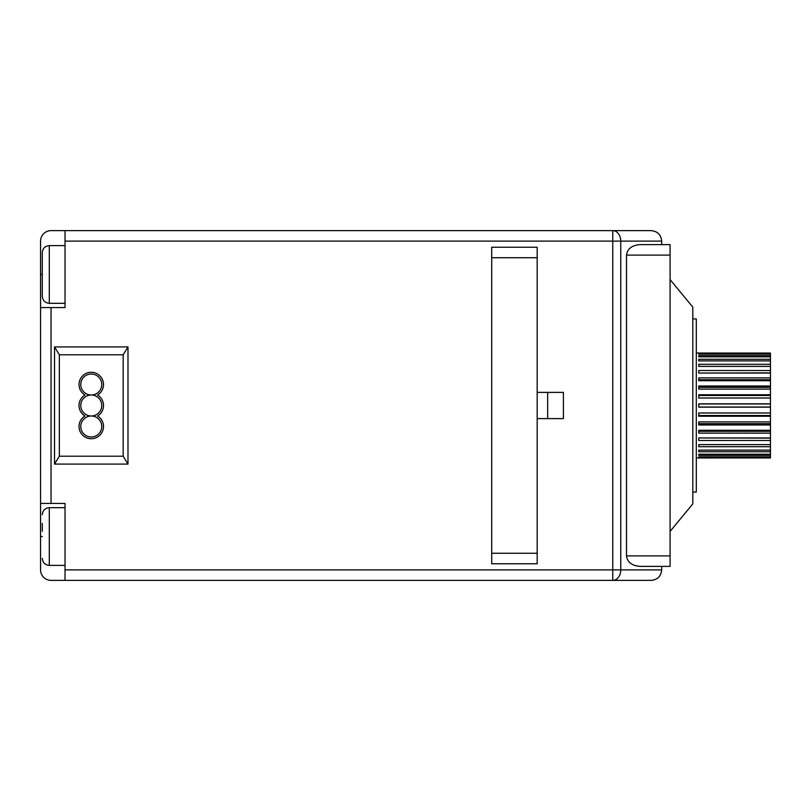 <?xml version="1.0" encoding="UTF-8"?>
<svg xmlns="http://www.w3.org/2000/svg" width="811" height="811" viewBox="0 0 811 811"><rect width="100%" height="100%" fill="white"/><g stroke="black" fill="none" stroke-linecap="round" stroke-linejoin="round"><path stroke-width="1.22" d="M670.079 279.592L692.807 307.136L692.807 503.864L670.079 531.408M692.807 318.936L696.304 318.936L696.304 492.064L692.807 492.064M626.518 255.11C627.339 248.754 631.891 245.257 640.173 244.618L670.079 244.618L670.079 255.11L626.518 255.11L626.518 555.89C627.339 562.246 631.891 565.743 640.173 566.382L670.079 566.382L670.079 255.11M696.304 457.962L770.45 457.931L770.45 407.142L698.758 407.142L698.758 403.858L770.45 403.858L770.45 398.008L698.758 398.008L698.758 394.785L770.45 394.785L770.45 389.108L698.758 389.108L698.758 386.026L770.45 386.026L770.45 380.704L698.758 380.704L698.758 377.865L770.45 377.865L770.45 373.05L698.758 373.05L698.758 370.536L770.45 370.536L770.45 366.39L698.758 366.39L698.758 364.281L770.45 364.281L770.45 360.905L698.758 360.905L698.758 359.273L770.45 359.273L770.45 356.789L698.758 356.789L698.758 355.664L770.45 355.664L770.45 354.143L698.758 354.143L698.758 353.576L770.45 353.069L696.304 353.038M770.45 457.424L698.758 457.424L698.758 456.857L770.45 456.857M770.45 455.336L698.758 455.336L698.758 454.211L770.45 454.211M770.45 451.727L698.758 451.727L698.758 450.095L770.45 450.095M770.45 446.719L698.758 446.719L698.758 444.61L770.45 444.61M770.45 440.464L698.758 440.464L698.758 437.95L770.45 437.95M770.45 433.135L698.758 433.135L698.758 430.296L770.45 430.296M770.45 424.974L698.758 424.974L698.758 421.892L770.45 421.892M770.45 416.215L698.758 416.215L698.758 412.992L770.45 412.992M661.685 241.12C661.046 234.764 657.549 231.267 651.192 230.628L612.761 230.628A10.492 7.998 90 0 1 620.76 241.12L661.685 241.12L661.685 244.618M651.192 230.628L612.761 230.628L612.761 241.12L620.76 241.12L620.76 569.88L661.685 569.88L661.685 566.382M770.45 407.142L770.45 403.858M770.45 403.969L698.758 403.969M770.45 398.008L770.45 394.785M770.45 389.108L770.45 386.026M770.45 380.704L770.45 377.865M770.45 373.05L770.45 370.536M770.45 366.39L770.45 364.281M770.45 360.905L770.45 359.273M770.45 356.789L770.45 355.664M770.45 354.143L770.45 353.576M770.45 395.494L698.758 395.494M770.45 387.323L698.758 387.323M698.758 380.704L698.758 379.71L770.45 379.71M698.758 373.05L770.45 372.867M698.758 356.789L698.758 355.664M698.758 354.143L698.758 353.576M698.758 457.424L698.758 456.857M698.758 455.336L698.758 454.211M770.45 438.133L698.758 437.95M770.45 431.29L698.758 431.29L698.758 430.296M770.45 423.677L698.758 423.677M770.45 415.506L698.758 415.506M770.45 407.031L698.758 407.031M661.685 569.88C661.046 576.236 657.549 579.733 651.192 580.372L612.761 580.372L651.192 580.372M612.761 230.628L65.032 230.628L65.032 307.572L40.55 307.572L40.55 274.473L42.294 274.473L42.294 296.329C42.75 300.617 45.081 302.949 49.289 303.324L49.289 245.621C45.081 245.997 42.75 248.328 42.294 252.616L42.294 274.473M40.55 274.473L40.55 241.12A10.492 10.492 0 0 1 51.042 230.628L65.032 230.628M65.032 241.12L612.761 241.12L612.761 569.88L620.76 569.88A10.492 7.998 -90 0 1 612.761 580.372L65.032 580.372L65.032 503.428L40.55 503.428L40.55 307.572M40.55 503.428L40.55 569.88A10.492 10.492 0 0 0 51.042 580.372L65.032 580.372M547.668 392.382L547.668 418.618L563.402 418.618L563.402 392.382L537.176 392.382M54.54 346.915L127.986 346.915L127.986 464.085L54.54 464.085L54.54 346.915L59.345 354.792L123.171 354.792L123.171 456.208L59.345 456.208L59.345 354.792M547.668 418.618L537.176 418.618M537.176 257.736L537.176 247.243L491.709 247.243L491.709 257.736L537.176 257.736L537.176 563.757L491.709 563.757L491.709 257.736M127.986 346.915L123.171 354.792M54.54 464.085L59.345 456.208M127.986 464.085L123.171 456.208M84.952 395.008A12.236 12.236 0 0 0 84.952 415.992A12.236 12.236 0 0 0 81.931 434.402A12.236 12.236 0 0 0 100.594 434.402A12.236 12.236 0 0 0 97.563 415.992A12.236 12.236 0 0 0 97.563 395.008A12.236 12.236 0 0 0 100.594 376.598A12.236 12.236 0 0 0 81.931 376.598A12.236 12.236 0 0 0 84.952 395.008M42.294 523.409L42.294 531.276M42.294 287.591L42.294 261.355M91.258 395.008A10.492 10.492 0 0 0 80.765 405.5A10.492 10.492 0 0 0 91.258 415.992A10.492 10.492 0 0 0 101.75 405.5A10.492 10.492 0 0 0 91.258 395.008A10.492 10.492 0 0 0 101.75 384.515A10.492 10.492 0 0 0 91.258 374.023A10.492 10.492 0 0 0 80.765 384.515A10.492 10.492 0 0 0 91.258 395.008M91.258 415.992A10.492 10.492 0 0 0 80.765 426.485A10.492 10.492 0 0 0 91.258 436.977A10.492 10.492 0 0 0 101.75 426.485A10.492 10.492 0 0 0 91.258 415.992M670.079 555.89L626.518 555.89M612.761 580.372L612.761 569.88L65.032 569.88M51.042 503.428L51.042 307.572M40.55 536.527L42.294 536.527M65.032 507.676L49.289 507.676L49.289 565.379C45.081 565.003 42.75 562.672 42.294 558.384M491.709 553.264L537.176 553.264M65.032 245.621L49.289 245.621M65.032 303.324L49.289 303.324M65.032 565.379L49.289 565.379M49.289 507.676C45.081 508.051 42.75 510.383 42.294 514.671"/></g></svg>
